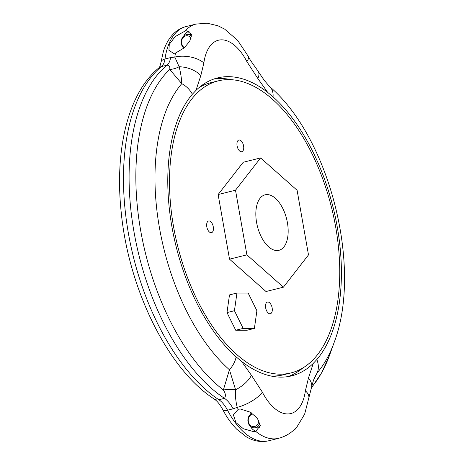 <?xml version="1.0" encoding="UTF-8"?>
<svg xmlns="http://www.w3.org/2000/svg" width="464" height="464" viewBox="0 0 464 464"><rect width="100%" height="100%" fill="white"/><g stroke="black" fill="none" stroke-linecap="round" stroke-linejoin="round"><path stroke-width="0.7" d="M256.899 310.741L248.165 293.062L236.936 293.051L234.442 310.718L243.171 328.402L254.4 328.413L256.899 310.741M186.035 26.564L195.965 24.093A67.721 35.687 76 0 0 185.09 31.024L186.946 30.786L191.522 34.527L189.799 41.139L184.196 47.885L175.467 53.105A67.721 35.687 76 0 0 174.824 57.072A21.071 10.794 -172.3 0 1 203.864 62.936L200.813 75.644A21.071 12.615 -166.4 0 0 179.116 66.746A18.061 11.635 -34.6 0 1 169.714 69.432C170.23 66.874 169.354 65.453 167.075 65.163L161.472 66.555A18.061 9.518 76 0 0 164.975 58.992A9.031 4.686 -171.9 0 0 161.025 62.153L163.322 51.701C165.555 44.248 169.076 38.152 173.884 33.408C177.381 30.032 181.436 27.747 186.035 26.564A67.721 35.687 76 0 0 164.975 58.992L170.578 57.6L174.824 57.072L179.116 66.746C180.676 72.802 181.557 78.439 181.755 83.659L169.714 69.432A180.954 95.358 -104 0 0 140.244 228.004A180.954 95.358 -104 0 0 223.37 389.986L229.431 369.762L235.602 389.801A27.086 12.679 -169.6 0 0 223.37 389.986C225.591 393.281 225.962 396.07 224.489 398.356A27.086 14.274 -104 0 1 233.131 408.807L227.528 410.199A9.031 3.184 152.5 0 1 222.813 409.689C220.058 404.567 217.222 401.041 214.31 399.104A9.031 6.653 123.6 0 0 218.886 399.748A27.086 14.274 76 0 1 227.528 410.199A67.721 35.687 76 0 0 268.598 440.8L278.528 438.329C286.01 436.34 292.233 432.402 297.186 426.526L304.639 414.155L311.53 387.428A21.071 12.615 13.6 0 0 311.535 387.417C312.922 381.86 314.07 378.276 314.975 376.669L317.312 372.65L313.78 379.535M267.67 92.377A153.503 80.887 76 0 0 217.57 77.923A153.503 80.887 76 0 0 195.959 90.416L192.369 94.238A153.503 80.887 -104 0 0 171.477 224.164A153.503 80.887 -104 0 0 236.141 356.903L241.576 361.404A153.503 80.887 76 0 0 281.114 377.128A153.503 80.887 76 0 0 291.676 375.852A153.503 80.887 76 0 0 313.287 363.364L316.819 359.554A153.503 80.887 -104 0 0 337.711 229.628A153.503 80.887 -104 0 0 273.052 96.889L267.67 92.377L257.822 78.486L246.86 61.561A21.071 7.32 -27.3 0 0 248.211 56.237L237.655 40.385L224.663 29.139L217.981 25.781L207.135 23.2L195.965 24.093M183.68 36.093A11.287 9.512 90.1 0 1 189.121 31.227M185.09 31.024L175.114 36.656L169.279 44.376L168.913 50.321L173.6 53.343L175.467 53.105M238.27 409.254L233.398 414.938L235.979 422.623L243.356 428.748L253.472 431.601L255.676 431.363L260.321 425.563L257.311 418.116L250.218 412.136L240.398 409.016L238.27 409.254A67.721 35.687 76 0 1 237.255 407.34C235.735 401.656 235.184 395.809 235.602 389.801A21.071 9.611 147.5 0 0 251.424 375.295L262.386 392.213A21.071 7.32 152.7 0 1 237.255 407.34L233.131 408.807M234.442 310.718L226.995 312.574L229.489 294.901L236.936 293.051M226.995 312.574L235.724 330.252L243.171 328.402M235.724 330.252L246.952 330.264L254.4 328.413M256.604 222.552A28.594 15.068 76 0 0 278.905 250.316A28.594 15.068 76 0 0 287.042 220.754A28.594 15.068 76 0 0 267.067 194.578A28.594 15.068 76 0 0 265.095 194.816A28.594 15.068 76 0 0 256.604 222.552M283.394 287.193L308.49 254.91L297.099 190.281L260.606 157.934L235.503 190.217L246.9 254.852L283.394 287.193L266.017 291.52L229.523 259.173L246.9 254.852M213.289 226.844A6.02 3.173 -104 0 1 211.503 232.684A6.02 3.173 -104 0 1 206.973 227.609A6.02 3.173 -104 0 1 208.597 221.003A6.02 3.173 -104 0 1 213.289 226.844M272.148 307.905A6.02 3.173 -104 0 1 270.361 313.739A6.02 3.173 -104 0 1 265.831 308.664A6.02 3.173 -104 0 1 267.455 302.058A6.02 3.173 -104 0 1 272.148 307.905M243.583 145.882A6.02 3.173 -104 0 1 241.79 151.722A6.02 3.173 -104 0 1 237.261 146.641A6.02 3.173 -104 0 1 238.885 140.035A6.02 3.173 -104 0 1 243.583 145.882M280.592 374.181A150.493 79.303 -104 0 1 175.456 236.437A150.493 79.303 -104 0 1 218.295 80.846A150.493 79.303 -104 0 1 331.58 207.744A150.493 79.303 -104 0 1 290.951 372.928A150.493 79.303 -104 0 1 280.592 374.181M260.606 157.934L243.229 162.261L218.126 194.544L229.523 259.173M290.951 372.928L283.504 374.784A150.493 79.303 -104 0 1 273.145 376.031A150.493 79.303 -104 0 1 270.692 375.962M198.975 87.655A150.493 79.303 -104 0 1 210.847 82.696L218.295 80.846M218.126 194.544L235.503 190.217M287.912 376.611A153.503 80.887 76 0 0 302.818 367.969M231.107 79.669A153.503 80.887 76 0 0 213.887 79.019M262.386 392.213A46.655 24.586 76 0 0 305.382 390.839A21.071 10.794 7.7 0 1 308.879 397.996M293.109 430.656A11.287 9.512 -89.9 0 0 297.209 426.497M269.34 86.281L264.503 80.701L258.216 71.485C255.165 66.723 250.282 60.755 248.211 56.237M273.052 96.889A21.071 14.198 -48.4 0 0 269.636 86.548A167.197 88.108 76 0 1 270.877 87.667L268.888 85.852M257.822 78.486A21.071 9.611 -32.5 0 0 258.216 71.485M316.819 359.554A21.071 16.768 40.6 0 1 317.312 372.65A167.197 88.108 76 0 0 334.213 342.27L329.834 354.484A180.954 95.358 -104 0 1 311.553 387.347M200.813 75.644L195.959 90.416M305.382 390.839L308.432 378.137L313.287 363.364M308.432 378.137A21.071 12.615 13.6 0 1 311.535 387.417M241.576 361.404L251.424 375.295M251.998 413.273A7.523 6.339 -89.9 0 0 247.985 421.654A7.523 6.339 -89.9 0 0 254.214 427.843L258.431 427.843A7.523 6.339 -89.9 0 0 259.956 427.628M254.214 427.843A7.523 6.339 -89.9 0 0 260.043 423.296M253.048 414.027A6.322 5.324 -89.9 0 0 248.257 420.686A6.322 5.324 -89.9 0 0 253.663 426.636A6.322 5.324 -89.9 0 0 258.9 420.471M191.551 36.25A7.523 6.339 -89.9 0 0 187.537 34.545A7.523 6.339 -89.9 0 0 181.488 39.776A7.523 6.339 -89.9 0 0 183.848 48.198M191.116 38.234A6.322 5.324 -89.9 0 0 182.804 38.007A6.322 5.324 -89.9 0 0 184.423 47.682M236.141 356.903A21.071 14.198 131.6 0 1 229.431 369.762A167.197 88.108 76 0 1 159.001 225.179A167.197 88.108 76 0 1 181.755 83.659A21.071 16.768 -139.4 0 1 192.369 94.238M250.374 414.34A11.287 9.512 90.1 0 1 251.331 412.821M256.07 431.253A11.287 9.512 90.1 0 1 250.363 426.288M246.86 61.561A46.655 24.586 76 0 0 203.864 62.936M170.578 57.6A18.061 9.518 -104 0 1 167.075 65.163A183.599 96.75 76 0 0 133.823 230.875A183.599 96.75 76 0 0 224.489 398.356L218.886 399.748A183.599 96.75 76 0 1 128.215 232.267A183.599 96.75 76 0 1 161.472 66.555A9.031 7.441 -129.4 0 0 158.978 67.802C128.296 92.73 114.683 149.025 121.104 211.265C128.348 288.521 167.603 369.106 214.31 399.104M255.676 431.363A67.721 35.687 76 0 0 278.528 438.329M329.834 354.484L321.685 372.749L311.379 388.037M334.213 342.27C362.355 268.575 330.269 139.589 270.877 87.667M268.598 440.8C258.599 442.975 250.804 439.576 246.21 436.734L236.681 429.165C231.426 423.852 226.803 417.356 222.813 409.689M187.537 34.545L191.522 34.551M161.025 62.153C160.144 65.969 159.459 67.848 158.978 67.802"/></g></svg>
